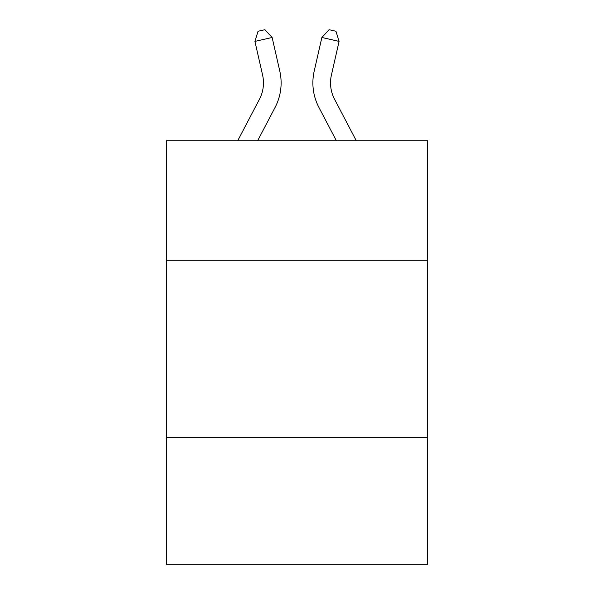 <?xml version="1.0" encoding="UTF-8"?>
<svg xmlns="http://www.w3.org/2000/svg" width="594" height="594" viewBox="0 0 594 594"><rect width="100%" height="100%" fill="white"/><g stroke="black" fill="none" stroke-linecap="round" stroke-linejoin="round"><path stroke-width="0.89" d="M427.591 260.766L427.591 140.763L166.409 140.763L166.409 260.766L427.591 260.766L427.591 564.3L166.409 564.3L166.409 260.766M427.591 437.236L166.409 437.236M279.796 71.117L272.126 37.474L279.796 71.117A52.94 52.94 0 0 1 275.074 107.447L257.618 140.763M356.303 140.763L334.563 99.257A35.298 35.298 0 0 1 331.415 75.037L339.077 41.394L321.874 37.474L314.204 71.117A52.94 52.94 0 0 0 318.926 107.447L336.382 140.763M339.077 41.394L335.959 31.267L329.076 29.7L321.874 37.474L314.204 71.117M334.563 99.257A35.298 35.298 0 0 1 331.415 75.037A35.298 35.298 0 0 0 334.563 99.257A35.298 35.298 0 0 1 331.415 75.037A35.298 35.298 0 0 0 334.563 99.257A35.298 35.298 0 0 1 331.415 75.037A35.298 35.298 0 0 0 334.563 99.257A35.298 35.298 0 0 1 331.415 75.037A35.298 35.298 0 0 0 334.563 99.257A35.298 35.298 0 0 1 331.415 75.037A35.298 35.298 0 0 0 334.563 99.257A35.298 35.298 0 0 1 331.415 75.037A35.298 35.298 0 0 0 334.563 99.257A35.298 35.298 0 0 1 331.415 75.037A35.298 35.298 0 0 0 334.563 99.257A35.298 35.298 0 0 1 331.415 75.037A35.298 35.298 0 0 0 334.563 99.257A35.298 35.298 0 0 1 331.415 75.037A35.298 35.298 0 0 0 334.563 99.257A35.298 35.298 0 0 1 331.415 75.037A35.298 35.298 0 0 0 334.563 99.257A35.298 35.298 0 0 1 331.415 75.037A35.298 35.298 0 0 0 334.563 99.257A35.298 35.298 0 0 1 331.415 75.037A35.298 35.298 0 0 0 334.563 99.257A35.298 35.298 0 0 1 331.415 75.037A35.298 35.298 0 0 0 334.563 99.257A35.298 35.298 0 0 1 331.415 75.037A35.298 35.298 0 0 0 334.563 99.257A35.298 35.298 0 0 1 331.415 75.037A35.298 35.298 0 0 0 334.563 99.257A35.298 35.298 0 0 1 331.415 75.037A35.298 35.298 0 0 0 334.563 99.257A35.298 35.298 0 0 1 331.415 75.037A35.298 35.298 0 0 0 334.563 99.257M237.697 140.763L259.437 99.257A35.298 35.298 0 0 0 262.585 75.037L254.923 41.394L258.041 31.267L264.924 29.7L272.126 37.474L254.923 41.394M259.437 99.257A35.298 35.298 0 0 0 262.585 75.037"/></g></svg>
